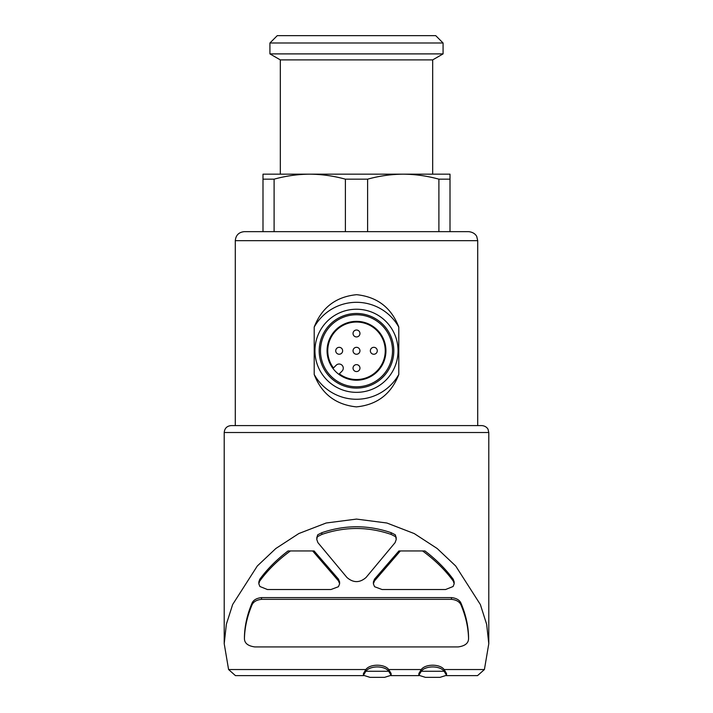 <?xml version="1.0" encoding="UTF-8"?>
<svg xmlns="http://www.w3.org/2000/svg" width="713" height="713" viewBox="0 0 713 713"><rect width="100%" height="100%" fill="white"/><g stroke="black" fill="none" stroke-linecap="round" stroke-linejoin="round"><path stroke-width="1.07" d="M335.725 350.787A3.467 3.467 0 0 0 340.912 353.782A3.467 3.467 0 0 0 340.912 347.784A3.467 3.467 0 0 0 335.725 350.787M353.033 368.104A3.467 3.467 0 0 0 358.229 371.099A3.467 3.467 0 0 0 358.229 365.101A3.467 3.467 0 0 0 353.033 368.104M353.033 333.47A3.467 3.467 0 0 0 358.229 336.474A3.467 3.467 0 0 0 358.229 330.476A3.467 3.467 0 0 0 353.033 333.47M353.033 350.787A3.467 3.467 0 0 0 358.229 353.782A3.467 3.467 0 0 0 358.229 347.784A3.467 3.467 0 0 0 353.033 350.787M370.35 350.787A3.467 3.467 0 0 0 375.546 353.782A3.467 3.467 0 0 0 375.546 347.784A3.467 3.467 0 0 0 370.35 350.787M235.29 425.59L235.29 240.664C235.825 235.192 238.828 232.188 244.301 231.654L468.699 231.654C475.268 232.367 476.854 236.698 476.792 236.698L477.71 240.664L235.29 240.664M398.79 327.089C391.339 307.686 377.284 296.893 356.643 294.683C335.921 296.733 321.777 307.526 314.201 327.089L314.201 374.485C321.661 393.879 335.716 404.681 356.357 406.882C377.079 404.841 391.223 394.039 398.79 374.485L398.79 327.089A48.484 48.484 0 0 0 314.201 327.089M274.104 179.168L274.104 231.654L262.999 231.654L262.999 179.168L274.104 179.168C285.877 175.924 297.758 174.257 309.745 174.168L450.001 174.168L450.001 179.168L438.896 179.168L438.896 231.654L450.001 231.654L450.001 179.168M345.395 231.654L345.395 179.168L367.605 179.168C379.378 175.924 391.259 174.257 403.255 174.168C415.224 174.266 427.114 175.933 438.896 179.168M367.605 231.654L367.605 179.168M262.999 179.168L262.999 174.168L309.745 174.168C321.723 174.266 333.604 175.933 345.395 179.168M339.646 582.049L338.47 579.134L314.094 550.953L288.061 550.953C276.662 559.643 267.215 569.117 259.71 579.375L258.81 581.968M290.414 550.953C277.954 560.07 267.714 570.124 259.71 581.113L258.801 583.706L259.88 586.487L267.428 589.526L330.939 589.526L338.425 586.719L339.646 583.778L338.47 580.872L312.651 550.953M454.199 581.968L453.29 579.375C445.785 569.117 436.338 559.643 424.939 550.953L400.349 550.953L374.53 580.872L374.53 579.134L373.354 582.049M400.349 550.953L398.906 550.953L374.53 579.134M317.713 534.803L316.768 539.465L317.9 542.62L346.946 577.485C353.327 582.984 359.7 582.984 366.054 577.485L395.1 542.62L396.232 539.465L395.287 534.803L391.134 532.691C368.104 524.795 345.012 524.795 321.866 532.691L317.713 534.803L316.768 537.727M244.443 636.682L244.443 638.42C244.719 627.52 247.17 616.531 251.787 605.444C253.106 601.941 256.35 599.9 261.528 599.339L261.528 597.61C256.359 598.171 253.115 600.203 251.787 603.715C247.17 614.802 244.719 625.791 244.443 636.682L244.443 638.42C244.399 643.126 247.857 645.96 254.835 646.932L458.165 646.932C465.143 645.96 468.601 643.126 468.557 638.42L468.557 636.682C468.272 625.791 465.83 614.802 461.213 603.715C459.894 600.203 456.65 598.171 451.472 597.61L261.528 597.61M444.119 669.534C440.01 663.785 425.42 663.75 421.258 669.534L388.71 669.534C384.61 663.776 369.985 663.758 365.849 669.534L228.588 669.534L224.212 643.705L226.369 624.214L232.652 604.508L257.304 565.997L275.824 548.511L298.836 533.538L326.162 523.003L356.5 519.091L386.856 523.003L414.244 533.574L437.167 548.502L455.705 566.006L480.357 604.535L486.658 624.338L488.788 643.714L484.412 669.534L444.119 669.534L446.534 673.553L446.534 675.282L439.983 677.35L425.394 677.35L418.843 675.282L421.258 671.272C425.367 665.514 439.948 665.479 444.119 671.272L446.534 675.282M396.232 537.727L395.287 534.803M421.258 669.534L418.843 673.553L418.834 675.282M365.849 669.534L363.434 673.553M391.125 675.282L384.574 677.35L369.985 677.35L363.434 675.282L365.849 671.272C369.958 665.514 384.548 665.479 388.71 671.272L391.125 675.282L391.134 673.553L388.71 669.534M363.47 675.621L235.442 675.621L228.588 669.534M484.412 669.534L477.558 675.612L446.498 675.621M224.212 643.705L224.212 432.515C224.622 428.308 226.93 426 231.137 425.59L481.863 425.59L477.71 425.59L477.71 240.664M403.255 174.168L432.684 174.168L432.684 59.892L280.316 59.892L280.316 174.168L309.745 174.168M269.924 53.894L443.076 53.894L443.076 42.994L269.924 42.994L269.924 53.894L280.316 59.892M269.924 42.994L277.268 35.65L435.732 35.65L443.076 42.994M388.71 671.272L365.849 671.272M444.119 671.272L421.258 671.272M261.528 599.339L451.472 599.339C456.641 599.9 459.885 601.932 461.213 605.444C465.83 616.531 468.272 627.52 468.557 638.42L468.557 636.682M422.586 550.953C435.046 560.07 445.286 570.124 453.29 581.113L454.19 583.706L453.12 586.487L445.572 589.526L382.061 589.526L374.575 586.719L373.354 583.778L374.53 580.872M317.713 536.533L321.866 534.42C344.896 526.524 367.988 526.524 391.134 534.42L391.134 532.691M391.134 534.42L395.287 536.533M321.866 534.42L321.866 532.691M314.201 374.485A48.484 48.484 0 0 0 398.79 374.485M356.5 392.346A41.559 41.559 0 0 0 392.489 330.012A41.559 41.559 0 0 0 320.511 330.012A41.559 41.559 0 0 0 356.5 392.346M356.5 388.095A37.308 37.308 0 0 0 388.808 332.133A37.308 37.308 0 0 0 324.192 332.133A37.308 37.308 0 0 0 356.5 388.095M356.5 386.803A36.015 36.015 0 0 0 387.694 332.775A36.015 36.015 0 0 0 325.306 332.775A36.015 36.015 0 0 0 356.5 386.803M356.5 321.349A29.438 29.438 0 0 1 381.99 365.502A29.438 29.438 0 0 1 331.01 365.502A29.438 29.438 0 0 1 356.5 321.349M342.053 371.108L339.326 373.835A28.743 28.743 0 0 0 384.592 356.874A28.743 28.743 0 0 0 350.413 322.695A28.743 28.743 0 0 0 333.452 367.961L336.179 365.234A4.153 4.153 0 0 1 342.053 365.234A4.153 4.153 0 0 1 342.053 371.108M338.47 580.872L338.47 579.134M224.212 432.515L488.788 432.515L488.084 429.467C488.227 429.556 486.765 426.026 481.863 425.59M461.213 605.444L461.213 603.715M451.472 599.339L451.472 597.61M251.787 605.444L251.787 603.715M259.71 581.113L259.71 579.375M453.29 581.113L453.29 579.375M418.879 675.621L391.089 675.621M488.788 643.714L488.788 432.515M432.684 59.892L443.076 53.894M363.425 675.282L363.425 673.553M339.602 583.172L339.602 582.049M258.846 583.172L258.846 581.968M373.398 583.172L373.398 582.049M454.154 583.189L454.154 581.968M396.187 538.814L396.187 537.727M316.813 538.796L316.813 537.727"/></g></svg>

